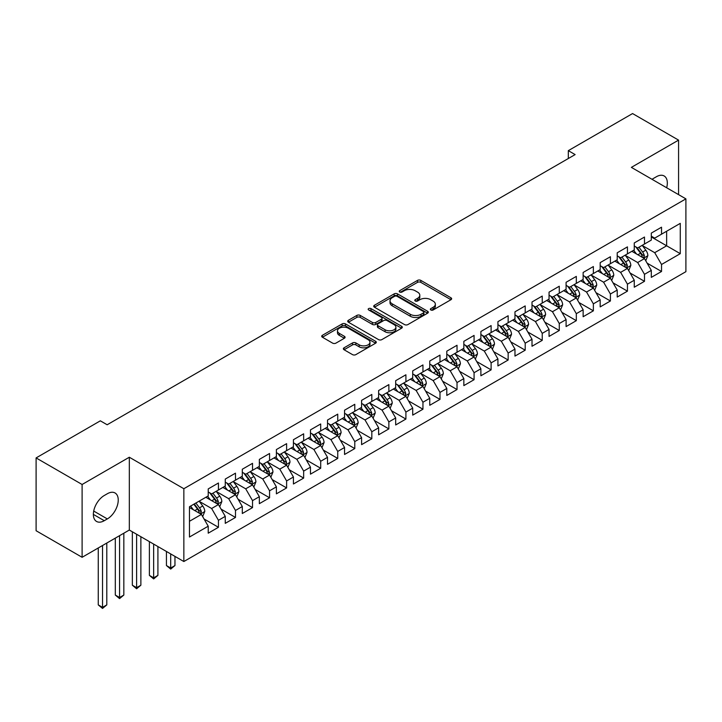 <?xml version="1.0" encoding="UTF-8"?>
<svg xmlns="http://www.w3.org/2000/svg" width="722" height="722" viewBox="0 0 722 722"><rect width="100%" height="100%" fill="white"/><g stroke="black" fill="none" stroke-linecap="round" stroke-linejoin="round"><path stroke-width="1.08" d="M430.835 309.973A1.652 0.957 0 0 0 433.173 309.973L450.952 299.711A2.365 1.363 0 0 0 451.638 298.746A2.365 1.363 0 0 0 450.952 297.78L420.836 280.398A2.365 1.363 0 0 0 417.497 280.398L399.717 290.659A1.652 0.957 0 0 0 399.239 291.336A1.652 0.957 0 0 0 399.717 292.013A1.652 0.957 0 0 0 402.064 292.013L404.365 290.686A7.572 4.368 0 0 1 415.069 290.686L417.578 292.13A7.572 4.368 0 0 1 419.798 295.217A7.572 4.368 0 0 1 417.578 298.312L415.276 299.639A1.652 0.957 0 0 0 414.789 300.316A1.652 0.957 0 0 0 415.276 300.993A1.652 0.957 0 0 0 417.623 300.993L419.915 299.666A7.572 4.368 0 0 1 430.628 299.666L433.137 301.11A7.572 4.368 0 0 1 435.348 304.206A7.572 4.368 0 0 1 433.137 307.292L430.835 308.619A1.652 0.957 0 0 0 430.348 309.296A1.652 0.957 0 0 0 430.835 309.973L430.835 308.619M344.06 347.805A2.365 1.363 0 0 0 343.365 348.771A2.365 1.363 0 0 0 344.06 349.737L352.507 354.619A2.365 1.363 0 0 0 355.856 354.619L375.593 343.221A2.365 1.363 0 0 0 376.279 342.255A2.365 1.363 0 0 0 375.593 341.289L345.477 323.907A2.365 1.363 0 0 0 342.138 323.907L322.4 335.297A2.365 1.363 0 0 0 321.705 336.262A2.365 1.363 0 0 0 322.4 337.228L332.598 343.121A2.365 1.363 0 0 0 335.947 343.121L344.394 338.248A2.365 1.363 0 0 0 345.089 337.282A2.365 1.363 0 0 0 344.394 336.317L339.331 333.393A6.327 3.655 0 0 1 337.481 330.811A6.327 3.655 0 0 1 341.389 327.436A6.327 3.655 0 0 1 348.284 328.221L368.103 339.674A6.327 3.655 0 0 1 369.962 342.255A6.327 3.655 0 0 1 366.054 345.63A6.327 3.655 0 0 1 359.159 344.836L355.856 342.932A2.365 1.363 0 0 0 352.507 342.932L344.06 347.805L344.06 349.737M82.109 484.489L82.109 557.294L129.319 530.038L129.319 457.234L82.109 484.489L36.1 457.919L100.349 420.827L107.163 424.762L575.127 154.589L568.313 150.654L568.313 158.524M129.319 457.234L183.848 488.722L685.9 198.866L685.9 271.671L183.848 561.526L183.848 488.722M678.572 194.633L678.572 140.122L631.371 167.378L685.9 198.866M678.572 140.122L632.562 113.562L568.313 150.654M404.528 324.584A2.365 1.363 0 0 0 407.876 324.584L427.614 313.186A2.365 1.363 0 0 0 428.308 312.22A2.365 1.363 0 0 0 427.614 311.254L397.506 293.872A2.365 1.363 0 0 0 394.158 293.872L374.42 305.262A2.365 1.363 0 0 0 373.725 306.227A2.365 1.363 0 0 0 374.42 307.193L404.528 324.584M369.312 310.334A1.652 0.957 0 0 1 370.991 310.568L370.991 308.601L401.603 326.272A2.365 1.363 0 0 1 402.298 327.237A2.365 1.363 0 0 1 401.603 328.203L381.866 339.602A2.365 1.363 0 0 1 378.518 339.602L348.41 322.211L348.41 320.279A2.365 1.363 0 0 0 347.715 321.245A2.365 1.363 0 0 0 348.41 322.211M348.41 320.279L356.858 315.406A2.365 1.363 0 0 1 360.206 315.406L372.417 322.454A2.365 1.363 0 0 0 375.756 322.454L381.36 319.223A2.365 1.363 0 0 0 382.055 318.258A2.365 1.363 0 0 0 381.36 317.292L368.653 309.946A1.652 0.957 0 0 1 368.166 309.269A1.652 0.957 0 0 1 369.186 308.393A1.652 0.957 0 0 1 370.991 308.601M651.307 236.942L666.641 245.796L666.641 231.23L680.277 223.36L661.533 234.181L661.533 227.195L651.307 233.107L651.307 240.092L644.484 244.027L644.484 237.042L634.268 242.944L634.268 249.929L627.445 253.864L627.445 246.879L617.22 252.781L617.22 259.767L610.406 263.701L610.406 256.716L600.181 262.618L600.181 269.604L593.367 273.539L593.367 266.553L583.141 272.456L583.141 279.441L576.318 283.376L576.318 276.391L566.093 282.293L566.093 289.287L559.279 293.222L559.279 286.237L549.054 292.139L549.054 299.125L542.24 303.06L542.24 296.074L532.015 301.976L532.015 308.962L525.201 312.897L525.201 305.911L514.976 311.814L514.976 318.799L508.153 322.734L508.153 315.749L497.927 321.651L497.927 328.636L491.113 332.571L491.113 325.586L480.888 331.488L480.888 338.474L474.074 342.418L474.074 335.423L463.849 341.335L463.849 348.32L457.026 352.255L457.026 345.269L446.801 351.172L446.801 358.157L439.987 362.092L439.987 355.107L429.761 361.009L429.761 367.994L422.948 371.929L422.948 364.944L412.722 370.846L412.722 377.832L405.908 381.767L405.908 374.781L395.683 380.684L395.683 387.669L388.86 391.604L388.86 384.618L378.635 390.53L378.635 397.515L371.821 401.45L371.821 394.465L361.596 400.367L361.596 407.352L354.782 411.287L354.782 404.302L344.556 410.204L344.556 417.19L337.743 421.125L337.743 414.139L327.517 420.042L327.517 427.027L320.694 430.962L320.694 423.976L310.469 429.879L310.469 436.864L303.655 440.799L303.655 433.814L293.43 439.716L293.43 446.701L286.616 450.645L286.616 443.66L276.391 449.562L276.391 456.548L269.568 460.483L269.568 453.497L259.342 459.4L259.342 466.385L252.529 470.32L252.529 463.334L242.303 469.237L242.303 476.222L235.489 480.157L235.489 473.172L225.264 479.074L225.264 486.059L218.45 489.994L218.45 483.009L208.225 488.911L208.225 495.897L189.471 506.727L189.471 537.024L208.225 526.203L201.402 514.398L189.471 507.512M680.277 223.36L680.277 253.666L661.533 264.487L654.71 252.682L642.354 245.552M647.129 263.16L661.533 271.472L661.533 264.487M661.533 271.472L651.307 277.374L651.307 270.389L644.484 274.324L637.67 262.519L625.315 255.389M630.089 272.997L644.484 281.318L644.484 274.324M644.484 281.318L634.268 287.221L634.268 280.235L627.445 284.17L620.631 272.356L608.276 265.227M613.05 282.843L627.445 291.156L627.445 284.17M627.445 291.156L617.22 297.058L617.22 290.073L610.406 294.007L603.592 282.203L591.237 275.064M596.002 292.681L610.406 300.993L610.406 294.007M610.406 300.993L600.181 306.895L600.181 299.91L593.367 303.845L586.544 292.04L574.189 284.901M578.963 302.518L593.367 310.83L593.367 303.845M593.367 310.83L583.141 316.732L583.141 309.747L576.318 313.682L569.505 301.877L557.149 294.747M561.924 312.355L576.318 320.667L576.318 313.682M576.318 320.667L566.093 326.57L566.093 319.584L559.279 323.519L552.465 311.714L540.11 304.585M544.884 322.192L559.279 330.505L559.279 323.519M559.279 330.505L549.054 336.416L549.054 329.431L542.24 333.365L535.426 321.552L523.062 314.422M527.836 332.03L542.24 340.351L542.24 333.365M542.24 340.351L532.015 346.253L532.015 339.268L525.201 343.203L518.378 331.398L506.023 324.259M510.797 341.876L525.201 350.188L525.201 343.203M525.201 350.188L514.976 356.09L514.976 349.105L508.153 353.04L501.339 341.235L488.984 334.096M493.758 351.713L508.153 360.025L508.153 353.04M508.153 360.025L497.927 365.928L497.927 358.942L491.113 362.877L484.3 351.072L471.944 343.943M476.71 361.551L491.113 369.863L491.113 362.877M491.113 369.863L480.888 375.765L480.888 368.78L474.074 372.714L467.251 360.91L454.896 353.78M459.67 371.388L474.074 379.7L474.074 372.714M474.074 379.7L463.849 385.602L463.849 378.617L457.026 382.561L450.212 370.747L437.857 363.617M442.631 381.225L457.026 389.546L457.026 382.561M457.026 389.546L446.801 395.448L446.801 388.463L439.987 392.398L433.173 380.584L420.818 373.454M425.592 391.071L439.987 399.383L439.987 392.398M439.987 399.383L429.761 405.286L429.761 398.3L422.948 402.235L416.134 390.431L403.778 383.292M408.544 400.909L422.948 409.221L422.948 402.235M422.948 409.221L412.722 415.123L412.722 408.138L405.908 412.072L399.085 400.268L386.73 393.129M391.505 410.746L405.908 419.058L405.908 412.072M405.908 419.058L395.683 424.96L395.683 417.975L388.86 421.91L382.046 410.105L369.691 402.975M374.465 420.583L388.86 428.895L388.86 421.91M388.86 428.895L378.635 434.797L378.635 427.812L371.821 431.747L365.007 419.942L352.652 412.813M357.417 430.42L371.821 438.732L371.821 431.747M371.821 438.732L361.596 444.644L361.596 437.658L354.782 441.593L347.959 429.78L335.604 422.65M340.378 440.258L354.782 448.579L354.782 441.593M354.782 448.579L344.556 454.481L344.556 447.496L337.743 451.43L330.92 439.626L318.564 432.487M323.339 450.104L337.743 458.416L337.743 451.43M337.743 458.416L327.517 464.318L327.517 457.333L320.694 461.268L313.88 449.463L301.525 442.324M306.299 459.941L320.694 468.253L320.694 461.268M320.694 468.253L310.469 474.155L310.469 467.17L303.655 471.105L296.841 459.3L284.486 452.171M289.251 469.778L303.655 478.09L303.655 471.105M303.655 478.09L293.43 483.993L293.43 477.007L286.616 480.942L279.793 469.138L267.438 462.008M272.212 479.616L286.616 487.928L286.616 480.942M286.616 487.928L276.391 493.839L276.391 486.854L269.568 490.789L262.754 478.975L250.399 471.845M255.173 489.453L269.568 497.774L269.568 490.789M269.568 497.774L259.342 503.676L259.342 496.691L252.529 500.626L245.715 488.821L233.359 481.682M238.134 499.299L252.529 507.611L252.529 500.626M252.529 507.611L242.303 513.513L242.303 506.528L235.489 510.463L228.675 498.658L216.32 491.52M221.085 509.136L235.489 517.448L235.489 510.463M235.489 517.448L225.264 523.351L225.264 516.365L218.45 520.3L211.627 508.496L199.272 501.357M204.046 518.974L218.45 527.286L218.45 520.3M218.45 527.286L208.225 533.188L208.225 526.203M208.225 491.962L211.627 493.929L218.45 489.994M189.471 521.284L201.402 514.398M225.264 482.125L228.675 484.092L235.489 480.157M211.627 508.496L218.45 504.561L205.833 497.277M225.264 516.365L218.45 504.561M242.303 472.287L245.715 474.255L252.529 470.32M228.675 498.658L235.489 494.723L222.872 487.44M242.303 506.528L235.489 494.723M259.342 462.45L262.754 464.417L269.568 460.483M245.715 488.821L252.529 484.877L239.921 477.603M259.342 496.691L252.529 484.877M276.391 452.613L279.793 454.58L286.616 450.645M262.754 478.975L269.568 475.04L256.96 467.766M276.391 486.854L269.568 475.04M293.43 442.767L296.841 444.734L303.655 440.799M279.793 469.138L286.616 465.203L273.999 457.919M293.43 477.007L286.616 465.203M310.469 432.929L313.88 434.897L320.694 430.962M296.841 459.3L303.655 455.365L291.047 448.082M310.469 467.17L303.655 455.365M327.517 423.092L330.92 425.059L337.743 421.125M313.88 449.463L320.694 445.528L308.086 438.245M327.517 457.333L320.694 445.528M344.556 413.255L347.959 415.222L354.782 411.287M330.92 439.626L337.743 435.691L325.126 428.408M344.556 447.496L337.743 435.691M361.596 403.417L365.007 405.385L371.821 401.45M347.959 429.78L354.782 425.845L342.165 418.57M361.596 437.658L354.782 425.845M378.635 393.571L382.046 395.548L388.86 391.604M365.007 419.942L371.821 416.007L359.213 408.724M378.635 427.812L371.821 416.007M395.683 383.734L399.085 385.701L405.908 381.767M382.046 410.105L388.86 406.17L376.252 398.887M395.683 417.975L388.86 406.17M412.722 373.897L416.134 375.864L422.948 371.929M399.085 400.268L405.908 396.333L393.291 389.05M412.722 408.138L405.908 396.333M429.761 364.059L433.173 366.027L439.987 362.092M416.134 390.431L422.948 386.496L410.34 379.212M429.761 398.3L422.948 386.496M446.801 354.222L450.212 356.19L457.026 352.255M433.173 380.584L439.987 376.649L427.379 369.375M446.801 388.463L439.987 376.649M463.849 344.385L467.251 346.352L474.074 342.418M450.212 370.747L457.026 366.812L444.418 359.529M463.849 378.617L457.026 366.812M480.888 334.539L484.3 336.506L491.113 332.571M467.251 360.91L474.074 356.975L461.457 349.692M480.888 368.78L474.074 356.975M497.927 324.701L501.339 326.669L508.153 322.734M484.3 351.072L491.113 347.138L478.506 339.854M497.927 358.942L491.113 347.138M514.976 314.864L518.378 316.832L525.201 312.897M501.339 341.235L508.153 337.3L495.545 330.017M514.976 349.105L508.153 337.3M532.015 305.027L535.426 306.994L542.24 303.06M518.378 331.398L525.201 327.454L512.584 320.18M532.015 339.268L525.201 327.454M549.054 295.19L552.465 297.157L559.279 293.222M535.426 321.552L542.24 317.617L529.623 310.343M549.054 329.431L542.24 317.617M566.093 285.343L569.505 287.311L576.318 283.376M552.465 311.714L559.279 307.78L546.671 300.496M566.093 319.584L559.279 307.78M583.141 275.506L586.544 277.474L593.367 273.539M569.505 301.877L576.318 297.942L563.711 290.659M583.141 309.747L576.318 297.942M600.181 265.669L603.592 267.636L610.406 263.701M586.544 292.04L593.367 288.105L580.75 280.822M600.181 299.91L593.367 288.105M617.22 255.832L620.631 257.799L627.445 253.864M603.592 282.203L610.406 278.268L597.798 270.985M617.22 290.073L610.406 278.268M634.268 245.994L637.67 247.962L644.484 244.027M620.631 272.356L627.445 268.422L614.837 261.147M634.268 280.235L627.445 268.422M651.307 236.157L654.71 238.125L661.533 234.181M637.67 262.519L644.484 258.584L631.876 251.301M651.307 270.389L644.484 258.584M36.1 457.919L36.1 530.733L82.109 557.294M129.319 530.038L183.848 561.526M654.71 252.682L666.641 245.796L680.277 253.666M666.659 187.756A15.424 8.908 120 0 0 664.132 175.96A15.424 8.908 120 0 0 656.415 176.728L653.347 178.496A15.424 8.908 120 0 0 652.065 179.327M104.266 495.509A15.424 8.908 120 0 0 94.194 509.1A15.424 8.908 120 0 0 96.558 521.455A15.424 8.908 120 0 0 104.266 520.697L107.334 518.928A15.424 8.908 120 0 0 117.415 505.328A15.424 8.908 120 0 0 115.051 492.973A15.424 8.908 120 0 0 107.334 493.74L104.266 495.509M431.494 310.207L433.137 309.26A7.572 4.368 0 0 0 435.348 306.173L435.348 304.206M419.798 295.217L419.798 297.193A7.572 4.368 0 0 1 417.578 300.28L415.935 301.227M450.952 297.78L450.952 299.711L420.836 282.365A2.365 1.363 0 0 0 417.497 282.365L400.385 292.248M427.586 313.204L397.506 295.839A2.365 1.363 0 0 0 394.158 295.839L374.447 307.211M423.435 312.897A1.652 0.957 0 0 0 423.913 312.22A1.652 0.957 0 0 0 423.435 311.543L397.001 296.282A1.652 0.957 0 0 0 394.663 296.282L392.236 297.681A7.572 4.368 0 0 0 390.015 300.776A7.572 4.368 0 0 0 392.236 303.863L410.304 314.296A7.572 4.368 0 0 0 421.007 314.296L423.435 312.897L423.435 314.864A1.652 0.957 0 0 0 423.913 314.187L423.913 312.22M390.015 300.776L390.015 302.744A7.572 4.368 0 0 0 392.236 305.83L392.236 303.863M423.435 314.864L421.007 316.263A7.572 4.368 0 0 1 410.304 316.263L392.236 305.83M348.437 322.229L356.858 317.373L356.858 315.406M382.055 318.258L382.055 320.225A2.365 1.363 0 0 1 381.36 321.191L375.756 324.422A2.365 1.363 0 0 1 372.417 324.422L360.206 317.373A2.365 1.363 0 0 0 356.858 317.373M370.991 310.568L401.567 328.221M385.088 329.773A6.327 3.655 0 0 0 391.983 330.559A6.327 3.655 0 0 0 395.891 327.183A6.327 3.655 0 0 0 394.031 324.602L387.046 320.568A2.365 1.363 0 0 0 383.707 320.568L378.102 323.808A2.365 1.363 0 0 0 377.407 324.774A2.365 1.363 0 0 0 378.102 325.739L385.088 329.773L385.088 331.741A6.327 3.655 0 0 0 391.983 332.535A6.327 3.655 0 0 0 395.891 329.16L395.891 327.183M377.407 324.774L377.407 326.741A2.365 1.363 0 0 0 378.102 327.707L378.102 325.739M385.088 331.741L378.102 327.707M369.962 342.255L369.962 344.223A6.327 3.655 0 0 1 366.054 347.598A6.327 3.655 0 0 1 359.159 346.804L355.856 344.899A2.365 1.363 0 0 0 352.507 344.899L344.087 349.755M337.481 330.811L337.481 332.779A6.327 3.655 0 0 0 339.331 335.36L339.331 333.393M344.367 338.266L339.331 335.36M375.593 341.289L375.593 343.221L345.477 325.875A2.365 1.363 0 0 0 342.138 325.875L322.427 337.246M645.748 260.768L647.86 255.615A6.39 3.691 -120 0 0 645.82 250.173L642.201 245.345M636.434 253.936L633.681 250.263M643.284 257.889L644.412 255.886A6.39 3.691 -120 0 0 642.589 252.041L638.97 247.213M636.903 247.511L641.371 253.485A3.258 1.877 60 0 1 641.966 254.469L644.412 255.886M635.775 246.861L640.54 253.223A6.39 3.691 60 0 1 642.372 257.068L642.499 257.438M628.709 270.606L630.82 265.452A6.39 3.691 -120 0 0 628.781 260.01L625.162 255.182M619.395 263.774L616.642 260.1M626.245 267.727L627.373 265.723A6.39 3.691 -120 0 0 625.541 261.887L621.922 257.05M619.855 257.357L624.331 263.322A3.258 1.877 60 0 1 624.918 264.306L627.373 265.723M618.736 256.707L623.501 263.061A6.39 3.691 60 0 1 625.324 266.905L625.46 267.275M611.669 280.452L613.781 275.29A6.39 3.691 -120 0 0 611.742 269.857L608.123 265.019M602.356 273.611L599.603 269.938M609.206 277.573L610.334 275.56A6.39 3.691 -120 0 0 608.502 271.725L604.883 266.887M602.816 267.194L607.283 273.16A3.258 1.877 60 0 1 607.879 274.152L610.334 275.56M601.697 266.544L606.462 272.907A6.39 3.691 60 0 1 608.285 276.743L608.411 277.113M594.621 290.289L596.733 285.127A6.39 3.691 -120 0 0 594.702 279.694L591.074 274.856M585.307 283.457L582.555 279.775M592.157 287.41L593.285 285.407A6.39 3.691 -120 0 0 591.462 281.562L587.843 276.734M585.777 277.031L590.244 282.997A3.258 1.877 60 0 1 590.84 283.99L593.285 285.407M584.649 276.382L589.414 282.744A6.39 3.691 60 0 1 591.246 286.58L591.372 286.95M577.582 300.126L579.694 294.973A6.39 3.691 -120 0 0 577.654 289.531L574.035 284.703M568.268 293.294L565.516 289.621M575.118 297.247L576.246 295.244A6.39 3.691 -120 0 0 574.423 291.399L570.795 286.571M568.728 286.869L573.205 292.834A3.258 1.877 60 0 1 573.791 293.827L576.246 295.244M567.609 286.219L572.375 292.581A6.39 3.691 60 0 1 574.207 296.426L574.333 296.796M560.543 309.964L562.655 304.81A6.39 3.691 -120 0 0 560.615 299.368L556.996 294.54M551.229 303.132L548.476 299.459M558.079 307.085L559.207 305.081A6.39 3.691 -120 0 0 557.375 301.236L553.756 296.408M551.689 296.706L556.166 302.68A3.258 1.877 60 0 1 556.752 303.664L559.207 305.081M550.57 296.056L555.335 302.419A6.39 3.691 60 0 1 557.158 306.263L557.294 306.633M543.504 319.801L545.615 314.648A6.39 3.691 -120 0 0 543.576 309.206L539.957 304.377M534.181 312.969L531.437 309.296M541.031 316.922L542.168 314.918A6.39 3.691 -120 0 0 540.336 311.083L536.717 306.245M534.65 306.543L539.117 312.518A3.258 1.877 60 0 1 539.713 313.501L542.168 314.918M533.522 305.902L538.287 312.256A6.39 3.691 60 0 1 540.119 316.101L540.246 316.471M526.455 329.638L528.567 324.485A6.39 3.691 -120 0 0 526.537 319.052L522.909 314.214M517.142 322.806L514.389 319.133M523.991 326.759L525.12 324.756A6.39 3.691 -120 0 0 523.297 320.92L519.678 316.083M517.611 316.389L522.078 322.355A3.258 1.877 60 0 1 522.674 323.339L525.12 324.756M516.483 315.74L521.248 322.102A6.39 3.691 60 0 1 523.08 325.938L523.206 326.308M509.416 339.484L511.528 334.322A6.39 3.691 -120 0 0 509.488 328.889L505.869 324.052M500.102 332.643L497.35 328.97M506.952 336.605L508.08 334.602A6.39 3.691 -120 0 0 506.248 330.757L502.629 325.92M500.563 326.227L505.039 332.192A3.258 1.877 60 0 1 505.626 333.185L508.08 334.602M499.443 325.577L504.209 331.94A6.39 3.691 60 0 1 506.032 335.775L506.167 336.145M492.377 349.322L494.489 344.168A6.39 3.691 -120 0 0 492.449 338.726L488.83 333.889M483.063 342.49L480.311 338.817M489.913 346.443L491.041 344.439A6.39 3.691 -120 0 0 489.209 340.594L485.59 335.766M483.523 336.064L488 342.029A3.258 1.877 60 0 1 488.586 343.022L491.041 344.439M482.404 335.414L487.169 341.777A6.39 3.691 60 0 1 488.993 345.621L489.119 345.991M475.329 359.159L477.45 354.006A6.39 3.691 -120 0 0 475.41 348.564L471.791 343.735M466.015 352.327L463.262 348.654M472.865 356.28L473.993 354.276A6.39 3.691 -120 0 0 472.17 350.432L468.551 345.603M466.484 345.901L470.952 351.876A3.258 1.877 60 0 1 471.547 352.859L473.993 354.276M465.356 345.251L470.121 351.614A6.39 3.691 60 0 1 471.953 355.459L472.08 355.829M458.289 368.996L460.401 363.843A6.39 3.691 -120 0 0 458.362 358.401L454.743 353.572M448.976 362.164L446.223 358.491M455.826 366.117L456.954 364.114A6.39 3.691 -120 0 0 455.131 360.269L451.512 355.441M449.445 355.738L453.912 361.713A3.258 1.877 60 0 1 454.499 362.697L456.954 364.114M448.317 355.098L453.082 361.451A6.39 3.691 60 0 1 454.914 365.296L455.04 365.666M441.25 378.833L443.362 373.68A6.39 3.691 -120 0 0 441.322 368.247L437.703 363.41M431.937 372.001L429.184 368.328M438.786 375.954L439.915 373.951A6.39 3.691 -120 0 0 438.083 370.115L434.463 365.278M432.397 365.585L436.873 371.55A3.258 1.877 60 0 1 437.46 372.534L439.915 373.951M431.278 364.935L436.043 371.288A6.39 3.691 60 0 1 437.866 375.133L438.001 375.503M424.211 388.68L426.323 383.517A6.39 3.691 -120 0 0 424.283 378.084L420.664 373.247M414.897 381.839L412.145 378.166M421.747 385.801L422.875 383.788A6.39 3.691 -120 0 0 421.043 379.952L417.424 375.115M415.358 375.422L419.825 381.387A3.258 1.877 60 0 1 420.421 382.38L422.875 383.788M414.238 374.772L418.995 381.135A6.39 3.691 60 0 1 420.827 384.97L420.953 385.34M407.163 398.517L409.275 393.355A6.39 3.691 -120 0 0 407.244 387.922L403.616 383.084M397.849 391.685L395.096 388.012M404.699 395.638L405.827 393.634A6.39 3.691 -120 0 0 404.004 389.79L400.385 384.961M398.318 385.259L402.786 391.225A3.258 1.877 60 0 1 403.381 392.217L405.827 393.634M397.19 384.609L401.955 390.972A6.39 3.691 60 0 1 403.788 394.808L403.914 395.178M390.124 408.354L392.236 403.201A6.39 3.691 -120 0 0 390.196 397.759L386.577 392.93M380.81 401.522L378.057 397.849M387.66 405.475L388.788 403.472A6.39 3.691 -120 0 0 386.965 399.627L383.337 394.799M381.27 395.096L385.747 401.062A3.258 1.877 60 0 1 386.333 402.055L388.788 403.472M380.151 394.447L384.916 400.809A6.39 3.691 60 0 1 386.739 404.654L386.875 405.024M373.084 418.191L375.196 413.038A6.39 3.691 -120 0 0 373.157 407.596L369.538 402.768M363.771 411.359L361.018 407.686M370.621 415.312L371.749 413.309A6.39 3.691 -120 0 0 369.917 409.464L366.298 404.636M364.231 404.934L368.707 410.908A3.258 1.877 60 0 1 369.294 411.892L371.749 413.309M363.112 404.284L367.877 410.647A6.39 3.691 60 0 1 369.7 414.491L369.835 414.861M356.045 428.029L358.157 422.875A6.39 3.691 -120 0 0 356.117 417.433L352.498 412.605M346.722 421.197L343.97 417.524M353.572 425.15L354.71 423.146A6.39 3.691 -120 0 0 352.877 419.311L349.258 414.473M347.192 414.771L351.659 420.745A3.258 1.877 60 0 1 352.255 421.729L354.71 423.146M346.064 414.13L350.829 420.484A6.39 3.691 60 0 1 352.661 424.328L352.787 424.698M338.997 437.875L341.109 432.713A6.39 3.691 -120 0 0 339.069 427.28L335.45 422.442M329.683 431.034L326.931 427.361M336.533 434.996L337.661 432.983A6.39 3.691 -120 0 0 335.838 429.148L332.219 424.31M330.153 424.617L334.62 430.583A3.258 1.877 60 0 1 335.216 431.575L337.661 432.983M329.024 423.967L333.79 430.33A6.39 3.691 60 0 1 335.622 434.166L335.748 434.536M321.958 447.712L324.07 442.55A6.39 3.691 -120 0 0 322.03 437.117L318.411 432.279M312.644 440.871L309.891 437.198M319.494 444.833L320.622 442.83A6.39 3.691 -120 0 0 318.79 438.985L315.171 434.148M313.104 434.454L317.581 440.42A3.258 1.877 60 0 1 318.167 441.413L320.622 442.83M311.985 433.805L316.75 440.167A6.39 3.691 60 0 1 318.573 444.003L318.709 444.373M304.919 457.549L307.03 452.396A6.39 3.691 -120 0 0 304.991 446.954L301.372 442.126M295.605 450.718L292.852 447.044M302.455 454.67L303.583 452.667A6.39 3.691 -120 0 0 301.751 448.822L298.132 443.994M296.065 444.292L300.532 450.257A3.258 1.877 60 0 1 301.128 451.25L303.583 452.667M294.946 443.642L299.711 450.005A6.39 3.691 60 0 1 301.534 453.849L301.661 454.219M287.87 467.387L289.982 462.233A6.39 3.691 -120 0 0 287.952 456.791L284.333 451.963M278.557 460.555L275.804 456.882M285.407 464.508L286.535 462.504A6.39 3.691 -120 0 0 284.712 458.66L281.093 453.831M279.026 454.129L283.493 460.104A3.258 1.877 60 0 1 284.089 461.087L286.535 462.504M277.898 453.479L282.663 459.842A6.39 3.691 60 0 1 284.495 463.686L284.621 464.056M270.831 477.224L272.943 472.071A6.39 3.691 -120 0 0 270.903 466.629L267.284 461.8M261.517 470.392L258.765 466.719M268.367 474.345L269.496 472.341A6.39 3.691 -120 0 0 267.672 468.506L264.044 463.668M261.978 463.966L266.454 469.941A3.258 1.877 60 0 1 267.041 470.924L269.496 472.341M260.859 463.325L265.624 469.679A6.39 3.691 60 0 1 267.456 473.524L267.582 473.894M170.699 553.927L170.699 568.006L174.959 565.543L174.959 556.391M174.959 565.543L170.699 569.089L166.439 565.543L166.439 551.473M166.439 565.543L170.699 568.006L170.699 569.089M253.792 487.061L255.904 481.908A6.39 3.691 -120 0 0 253.864 476.475L250.245 471.637M244.478 480.229L241.726 476.556M251.328 484.182L252.456 482.179A6.39 3.691 -120 0 0 250.624 478.343L247.005 473.506M244.938 473.812L249.415 479.778A3.258 1.877 60 0 1 250.002 480.762L252.456 482.179M243.819 473.163L248.585 479.525A6.39 3.691 60 0 1 250.408 483.361L250.543 483.731M153.651 544.09L153.651 577.844L157.91 575.38L157.91 546.554M157.91 575.38L153.651 578.927L149.391 575.38L149.391 541.635M149.391 575.38L153.651 577.844L153.651 578.927M236.753 496.907L238.865 491.745A6.39 3.691 -120 0 0 236.825 486.312L233.206 481.475M227.43 490.067L224.686 486.393M234.28 494.028L235.417 492.025A6.39 3.691 -120 0 0 233.585 488.18L229.966 483.343M227.899 483.65L232.367 489.615A3.258 1.877 60 0 1 232.962 490.608L235.417 492.025M226.771 483L231.536 489.363A6.39 3.691 60 0 1 233.368 493.198L233.495 493.568M136.611 534.253L136.611 587.681L140.871 585.217L140.871 536.717M140.871 585.217L136.611 588.764L132.352 585.217L132.352 531.798M132.352 585.217L136.611 587.681L136.611 588.764M219.705 506.745L221.816 501.591A6.39 3.691 -120 0 0 219.786 496.149L216.158 491.312M210.391 499.913L207.638 496.24M217.241 503.866L218.369 501.862A6.39 3.691 -120 0 0 216.546 498.018L212.927 493.189M210.86 493.487L215.327 499.453A3.258 1.877 60 0 1 215.923 500.445L218.369 501.862M209.732 492.837L214.497 499.2A6.39 3.691 60 0 1 216.329 503.044L216.456 503.414M119.572 535.67L119.572 597.518L123.832 595.063L123.832 533.206M123.832 595.063L119.572 598.601L115.312 595.063L115.312 538.134M115.312 595.063L119.572 597.518L119.572 598.601M202.665 516.582L204.777 511.429A6.39 3.691 -120 0 0 202.738 505.987L199.119 501.158M193.352 509.75L190.599 506.077M200.202 513.703L201.33 511.699A6.39 3.691 -120 0 0 199.498 507.855L195.879 503.026M194.281 503.947L198.288 509.299A3.258 1.877 60 0 1 198.875 510.283L201.33 511.699M193.839 504.209L197.458 509.037A6.39 3.691 60 0 1 199.281 512.882L199.416 513.252M102.533 545.507L102.533 607.355L106.793 604.901L106.793 543.052M106.793 604.901L102.533 608.438L98.264 604.901L98.264 547.971M98.264 604.901L102.533 607.355L102.533 608.438M433.137 309.26L433.137 307.292M415.276 300.993L415.276 299.639M417.578 300.28L417.578 298.312M399.717 292.013L399.717 290.659M417.497 282.365L417.497 280.398M420.836 282.365L420.836 280.398M374.42 307.193L374.42 305.262M394.158 295.839L394.158 293.872M397.506 295.839L397.506 293.872M427.614 313.186L427.614 311.254M410.304 316.263L410.304 314.296M421.007 316.263L421.007 314.296M360.206 317.373L360.206 315.406M372.417 324.422L372.417 322.454M375.756 324.422L375.756 322.454M381.36 321.191L381.36 319.223M401.603 328.203L401.603 326.272M352.507 344.899L352.507 342.932M355.856 344.899L355.856 342.932M359.159 346.804L359.159 344.836M344.394 338.248L344.394 336.317M322.4 337.228L322.4 335.297M342.138 325.875L342.138 323.907M345.477 325.875L345.477 323.907M93.364 514.398L104.266 520.697M93.707 511.059L107.334 518.928M643.69 258.124L647.824 255.741M642.589 252.041L645.82 250.173M637.869 254.767L640.54 253.223M626.642 267.961L630.775 265.579M625.541 261.887L628.781 260.01M620.83 264.604L623.501 263.061M609.603 277.799L613.736 275.416M608.502 271.725L611.742 269.857M603.791 274.441L606.462 272.907M592.563 287.636L596.697 285.253M591.462 281.562L594.702 279.694M586.751 284.278L589.414 282.744M575.524 297.482L579.658 295.09M574.423 291.399L577.654 289.531M569.703 294.125L572.375 292.581M558.476 307.319L562.609 304.928M557.375 301.236L560.615 299.368M552.664 303.962L555.335 302.419M541.437 317.157L545.57 314.774M540.336 311.083L543.576 309.206M535.625 313.799L538.287 312.256M524.398 326.994L528.531 324.611M523.297 320.92L526.537 319.052M518.586 323.637L521.248 322.102M507.358 336.831L511.483 334.448M506.248 330.757L509.488 328.889M501.537 333.474L504.209 331.94M490.31 346.677L494.444 344.286M489.209 340.594L492.449 338.726M484.498 343.32L487.169 341.777M473.271 356.515L477.404 354.123M472.17 350.432L475.41 348.564M467.459 353.157L470.121 351.614M456.232 366.352L460.365 363.969M455.131 360.269L458.362 358.401M450.411 362.995L453.082 361.451M439.184 376.189L443.317 373.806M438.083 370.115L441.322 368.247M433.371 372.832L436.043 371.288M422.144 386.026L426.278 383.644M421.043 379.952L424.283 378.084M416.332 382.669L418.995 381.135M405.105 395.873L409.239 393.481M404.004 389.79L407.244 387.922M399.293 392.515L401.955 390.972M388.066 405.71L392.19 403.318M386.965 399.627L390.196 397.759M382.245 402.353L384.916 400.809M371.018 415.547L375.151 413.164M369.917 409.464L373.157 407.596M365.206 412.19L367.877 410.647M353.979 425.384L358.112 423.002M352.877 419.311L356.117 417.433M348.166 422.027L350.829 420.484M336.939 435.222L341.073 432.839M335.838 429.148L339.069 427.28M331.118 431.864L333.79 430.33M319.891 445.059L324.025 442.676M318.79 438.985L322.03 437.117M314.079 441.702L316.75 440.167M302.852 454.905L306.985 452.513M301.751 448.822L304.991 446.954M297.04 451.548L299.711 450.005M285.813 464.742L289.946 462.351M284.712 458.66L287.952 456.791M280.001 461.385L282.663 459.842M268.774 474.58L272.907 472.197M267.672 468.506L270.903 466.629M262.952 471.222L265.624 469.679M251.725 484.417L255.859 482.034M250.624 478.343L253.864 476.475M245.913 481.06L248.585 479.525M234.686 494.254L238.82 491.872M233.585 488.18L236.825 486.312M228.874 490.897L231.536 489.363M217.647 504.1L221.78 501.709M216.546 498.018L219.786 496.149M211.835 500.743L214.497 499.2M200.608 513.938L204.732 511.546M199.498 507.855L202.738 505.987M194.787 510.58L197.458 509.037"/></g></svg>
